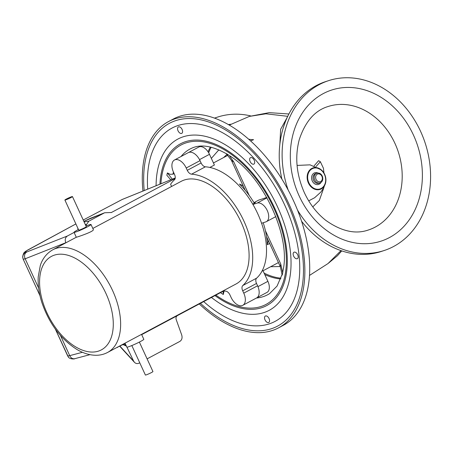 <?xml version="1.0" encoding="UTF-8"?>
<svg xmlns="http://www.w3.org/2000/svg" width="453" height="453" viewBox="0 0 453 453"><rect width="100%" height="100%" fill="white"/><g stroke="black" fill="none" stroke-linecap="round" stroke-linejoin="round"><path stroke-width="0.68" d="M256.608 278.165L242.791 285.532A5.198 3.012 -118.1 0 0 242.7 290.815L256.517 283.448A5.198 3.012 61.9 0 1 256.608 278.165A63.386 36.772 -118.1 0 0 261.579 223.278L265.82 221.885A10.391 6.031 -118.1 0 0 266.381 221.647A10.391 6.031 -118.1 0 0 267.049 210.107A10.391 6.031 -118.1 0 0 257.162 203.069L252.927 204.462A63.386 36.772 -118.1 0 0 205.39 166.806A5.198 3.012 61.9 0 1 201.098 162.961L187.282 170.328A5.198 3.012 -118.1 0 0 191.574 174.173L205.39 166.806M256.517 283.448L257.587 285.769L243.765 293.136A11.433 6.631 61.9 0 1 242.78 305.311A11.433 6.631 61.9 0 1 231.041 297.315L229.971 294.988A5.198 3.012 -118.1 0 0 225.685 291.149A63.386 36.772 -118.1 0 1 223.131 290.866M242.78 305.311L256.596 297.949A11.433 6.631 -118.1 0 0 257.587 285.769M186.211 168.001L200.028 160.639A11.433 6.631 -118.1 0 0 188.907 152.378A11.433 6.631 -118.1 0 0 188.289 152.638L174.473 160.005A11.433 6.631 61.9 0 1 186.211 168.001L187.282 170.328M116.993 347.44L125.147 343.465M141.681 334.654L223.68 290.945M174.473 160.005A11.433 6.631 61.9 0 0 173.488 172.18L174.552 174.501A5.198 3.012 -118.1 0 1 174.462 179.784A63.386 36.772 -118.1 0 0 170.594 184.275L171.596 186.455M175.147 178.578L111.2 212.61M85.793 225.571L88.856 221.172L104.626 212.768L111.472 212.502M84.439 221.098A6.234 3.618 61.9 0 1 84.513 221.058A6.234 3.618 61.9 0 1 84.847 220.911L104.626 212.768L90.56 218.244A6.234 3.59 -111.4 0 1 90.645 218.21M74.082 232.446L67.372 236.019L25.708 252.406A5.198 5.187 131 0 0 23.256 259.252L25.17 258.782A5.198 4.224 -111.6 0 1 26.642 252.123M38.63 288.034L25.17 258.782L65.804 242.717C64.717 239.745 65.243 237.508 67.372 236.019M126.132 345.611L125.039 344.705L122.678 344.778M126.936 347.162L133.612 361.075L119.988 346.211M139.751 362.779L139.162 363.096C137.389 363.94 135.809 363.668 134.416 362.281L133.612 361.075M147.1 358.867L179.852 341.409C181.902 340.022 182.519 337.876 181.71 334.977L176.2 319.58C175.713 317.808 176.104 316.494 177.372 315.628M55.43 329.206L68.284 356.868C69.275 359.161 74.586 359.246 74.802 358.674A5.198 4.19 -104.8 0 1 74.79 358.68A5.198 4.19 -104.8 0 1 69.728 355.645L67.724 355.933A5.198 5.164 143.1 0 0 68.731 357.394M40.006 295.752L23.154 259.116L39.966 295.583M24.734 252.106A5.198 5.13 44.2 0 1 26.365 250.877L75.889 223.941M175.254 177.967L122.44 199.365A5.198 4.043 67.9 0 0 122.129 199.513A5.198 2.559 -117.6 0 0 121.987 199.575A5.198 2.559 -117.6 0 0 121.982 199.575A5.198 2.559 -117.6 0 0 121.851 199.654M86.319 224.399L85.357 224.626M78.109 228.765A5.198 4.926 -106.6 0 1 77.786 228.952L78.142 228.844M107.531 352.479A58.188 33.76 -118.1 0 0 111.296 287.853A58.188 33.76 -118.1 0 0 55.929 248.442A58.188 33.76 -118.1 0 0 52.797 249.779C45.232 254.048 41.835 260.668 40.3 265.532L38.228 276.783C37.775 284.875 38.981 293.419 41.835 302.417C49.077 323.55 60.815 339.257 77.044 349.546C83.375 353.278 89.649 355.186 95.866 355.277C100.068 355.294 103.958 354.359 107.531 352.479L235.996 284.008A58.188 33.76 -118.1 0 0 238.42 216.777A58.188 33.76 -118.1 0 0 181.257 181.308L92.831 228.437M78.46 229.524A9.354 0.764 -24.7 0 0 77.316 230.118A9.354 0.764 -24.7 0 0 74.026 232.315A9.354 0.764 -24.7 0 0 82.842 229.105A9.354 0.764 -24.7 0 0 91.019 224.501L93.29 229.439C94.87 231.404 75.832 237.531 76.297 237.253L52.797 249.779M200.028 160.639L201.098 162.961M242.7 290.815L243.765 293.136M242.791 285.532A63.386 36.772 -118.1 0 0 243.912 221.075A63.386 36.772 -118.1 0 0 191.574 174.173M72.452 196.568L86.297 226.676A4.156 0.34 155.3 0 1 82.661 228.72A4.156 0.34 155.3 0 1 78.743 230.147L64.898 200.039A4.156 0.34 -24.7 0 0 68.816 198.612A4.156 0.34 -24.7 0 0 72.452 196.568A4.156 0.34 -24.7 0 0 70.272 197.236A4.156 0.34 -24.7 0 0 66.359 199.06A4.156 0.34 -24.7 0 0 64.898 200.039M91.019 224.501A9.354 0.764 -24.7 0 0 86.013 226.047M131.829 345.554L145.39 375.039A4.156 0.34 -24.7 0 0 149.309 373.612A4.156 0.34 -24.7 0 0 152.938 371.562L139.377 342.083M125.011 343.164L126.817 347.1A9.354 0.764 -24.7 0 0 135.634 343.889A9.354 0.764 -24.7 0 0 143.811 339.286L141.546 334.354M252.927 204.462A63.386 36.772 61.9 0 1 261.579 223.278M312.774 206.902L319.32 200.475L324.003 187.231M323.929 172.967L323.465 168.335L320.362 161.732L315.968 166.613M314.076 165.883L318.589 160.702L320.362 161.732M262.004 271.132L262.966 270.617L267.893 281.33A10.391 6.031 -118.1 0 1 266.998 292.4L256.772 297.848M269.665 243.476L267.321 244.699L268.17 241.443L268.057 239.982M252.712 204.093L254.314 203.238C255.566 202.548 255.73 202.344 254.79 202.627M243.459 186.5L242.525 185.515L239.427 184.054A59.23 34.36 61.9 0 1 254.314 203.238M209.875 167.434L214.399 165.022L209.473 154.314A10.391 6.031 -118.1 0 0 198.805 147.044L188.471 152.548M258.94 200.039L266.749 197.474M297.468 209.994A89.36 72.418 71.8 0 0 384.218 250.498A89.36 72.418 71.8 0 0 393.566 246.506A89.36 72.418 71.8 0 0 423.034 137.112A89.36 72.418 71.8 0 0 328.482 80.685A89.36 72.418 71.8 0 0 288.176 190.039M301.545 221.2A89.36 72.418 71.8 0 0 381.33 251.443L384.218 250.498M250.611 115.877A89.36 72.418 71.8 0 0 217.417 117.14A89.36 72.418 71.8 0 0 214.648 118.125M266.579 236.772L280.294 266.585L282.191 275.152A85.458 49.581 -118.1 0 0 282.74 272.797L280.713 263.946L265.43 230.719M224.076 290.996L223.306 294.484L223.08 291.268M172.299 179.167L167.395 172.927L170.068 174.297L172.961 174.179L174.179 173.686M249.207 195.447L233.878 162.129L229.263 155.521C263.431 176.155 291.273 236.913 282.932 270.945L282.74 272.797M221.019 292.366L221.019 293.057A85.458 49.581 -118.1 0 0 223.306 294.484M228.572 155.022A85.458 49.581 -118.1 0 0 226.285 153.601L231.46 160.419L245.22 190.328M167.395 172.927A85.458 49.581 -118.1 0 0 166.851 175.283L170.764 179.79M283.397 127.395L285.118 122.423M248.742 139.235A56.132 45.487 71.8 0 0 253.589 139.688L250.6 140.9M287.366 117.112L280.65 129.252L279.829 144.575M229.331 125.085L249.32 116.415L265.928 113.805L287.734 116.319M340.973 250.628L327.983 263.578L309.473 275.447M328.482 80.685L325.594 81.631A89.36 72.418 71.8 0 0 281.879 179.094M199.28 303.952A116.897 67.82 -118.1 0 0 278.55 327.859L283.402 325.271A116.897 67.82 -118.1 0 0 293.499 200.747A116.897 67.82 -118.1 0 0 173.437 118.946L168.584 121.534A116.897 67.82 -118.1 0 0 142.938 191.058M258.923 199.988L253.952 202.638M270.645 266.721L280.265 266.528M218.833 149.864L211.347 158.38M223.618 157.553L227.112 154.286M254.49 163.414A3.635 2.112 61.9 0 1 253.912 164.082A3.635 2.112 61.9 0 1 250.305 161.885A3.635 2.112 61.9 0 1 250.492 157.667A3.635 2.112 61.9 0 1 253.646 159.275A3.635 2.112 61.9 0 1 254.49 163.414M295.956 258.635A3.635 2.112 61.9 0 1 293.351 255.379A3.635 2.112 61.9 0 1 293.98 252.225A3.635 2.112 61.9 0 1 297.519 254.456A3.635 2.112 61.9 0 1 297.4 258.64A3.635 2.112 61.9 0 1 295.956 258.635M265.033 319.914A3.635 2.112 61.9 0 1 265.379 316.024A3.635 2.112 61.9 0 1 268.918 318.261A3.635 2.112 61.9 0 1 268.799 322.445A3.635 2.112 61.9 0 1 265.033 319.914M182.1 129.479A3.635 2.112 61.9 0 1 181.817 133.329A3.635 2.112 61.9 0 1 178.21 131.132A3.635 2.112 61.9 0 1 178.397 126.914A3.635 2.112 61.9 0 1 182.1 129.479M203.691 301.602A109.524 63.539 -118.1 0 0 247.463 325.09A109.524 63.539 -118.1 0 0 284.535 204.682A109.524 63.539 -118.1 0 0 214.512 128.794A109.524 63.539 -118.1 0 0 153.55 148.89A109.524 63.539 -118.1 0 0 147.689 189.133M144.201 190.549A114.92 66.676 61.9 0 1 198.488 119.354A114.92 66.676 61.9 0 1 287.542 203.697A114.92 66.676 61.9 0 1 297.032 304.24A114.92 66.676 61.9 0 1 200.453 303.329M214.977 295.588A91.648 53.171 -118.1 0 0 243.561 308.703A91.648 53.171 -118.1 0 0 274.586 207.95A91.648 53.171 -118.1 0 0 215.99 144.445A91.648 53.171 -118.1 0 0 164.971 161.257A91.648 53.171 -118.1 0 0 159.943 184.167M156.092 185.73A97.05 56.302 61.9 0 1 202.389 135.741A97.05 56.302 61.9 0 1 277.593 206.964A97.05 56.302 61.9 0 1 285.605 291.874A97.05 56.302 61.9 0 1 211.449 297.462M278.55 327.859A116.897 67.82 -118.1 0 0 288.64 203.335A116.897 67.82 -118.1 0 0 168.584 121.534M121.987 199.575L83.233 220.011L122.129 199.513L175.249 177.989M82.44 352.281L69.728 355.645L60.464 335.509M77.916 228.34L77.786 228.952M25.708 252.406L26.365 250.877M123.137 344.586L126.342 346.064M90.249 218.397A6.234 3.59 -111.4 0 1 90.56 218.244L84.921 220.838A6.234 3.618 -118.1 0 0 84.909 220.843A6.234 3.618 -118.1 0 1 85.243 220.702M83.873 221.409L84.524 221.053A6.234 3.618 61.9 0 1 84.524 221.053L84.909 220.843M83.896 221.449L84.847 220.911M88.856 221.172L84.116 221.93M98.499 351.103A52.995 30.747 61.9 0 1 46.925 312.802A52.995 30.747 61.9 0 1 54.36 255.135A52.995 30.747 61.9 0 1 105.934 293.436A52.995 30.747 61.9 0 1 98.499 351.103M317.293 174.184A4.054 3.284 -108.2 0 1 321.896 176.302A4.054 3.284 -108.2 0 1 320.673 181.523A4.054 3.284 -108.2 0 1 316.069 179.405A4.054 3.284 -108.2 0 1 317.293 174.184M316.817 173.205L315.662 173.59A5.091 4.128 -108.2 0 0 315.129 173.816A5.091 4.128 -108.2 0 0 313.448 180.045A5.091 4.128 -108.2 0 0 318.833 183.261L320.582 182.633C324.722 180.645 322.751 171.851 316.817 173.205A5.091 4.128 71.8 0 0 316.285 173.437A5.091 4.128 71.8 0 0 314.603 179.665A5.091 4.128 71.8 0 0 319.994 182.882A5.091 4.128 71.8 0 0 320.526 182.655M317.966 173.023A6.132 4.966 71.8 0 0 314.116 173.063A6.132 4.966 71.8 0 0 313.034 182.27A6.132 4.966 71.8 0 0 321.024 182.349M321.188 188.442A10.855 8.8 -108.2 0 1 308.867 182.774A10.855 8.8 -108.2 0 1 312.145 168.782A10.855 8.8 -108.2 0 1 324.473 174.456A10.855 8.8 -108.2 0 1 321.188 188.442M321.234 188.901A11.308 9.162 71.8 0 0 325.588 182.899A11.308 9.162 71.8 0 0 321.313 169.881A11.308 9.162 71.8 0 0 311.817 168.425A11.308 9.162 71.8 0 0 308.397 182.995A11.308 9.162 71.8 0 0 321.234 188.901M263.199 222.746A59.23 34.36 61.9 0 1 267.321 244.699M199.524 159.62L209.473 154.314M257.955 286.63L267.893 281.33M257.162 203.069L266.959 197.848M280.713 263.946A78.958 45.81 61.9 0 1 280.294 266.585M282.191 274.178L277.055 286.081L269.558 293.629A82.554 47.893 61.9 0 1 256.449 298.023M215.86 295.113A90.328 52.406 -118.1 0 0 277.882 293.47A90.328 52.406 -118.1 0 0 273.85 208.193A90.328 52.406 -118.1 0 0 205.821 142.282A90.328 52.406 -118.1 0 0 160.917 183.776M172.961 174.179A82.554 47.893 61.9 0 1 173.459 172.117M181.024 156.511A82.554 47.893 61.9 0 1 191.987 148.086C201.087 143.963 212.791 145.991 227.1 154.156M231.46 160.419A78.958 45.81 61.9 0 1 233.878 162.129M231.409 124.184A79.49 64.417 71.8 0 0 228.454 124.581M264.784 274.569A79.734 46.257 -118.1 0 0 280.662 278.963M280.951 278.193A79.485 46.115 61.9 0 1 264.116 273.114M208.674 152.774A79.485 46.115 61.9 0 1 211.149 147.236M210.351 147.044A79.734 46.257 -118.1 0 0 208.08 151.823M323.249 93.612A79.49 64.417 71.8 0 0 299.218 196.041A79.49 64.417 71.8 0 0 389.455 237.565A79.49 64.417 71.8 0 0 413.487 135.136A79.49 64.417 71.8 0 0 323.249 93.612M375.299 227.049A64.943 52.627 71.8 0 0 396.715 147.553A64.943 52.627 71.8 0 0 328 106.546C314.869 110.509 305.305 121.495 299.297 139.513C294.716 156.829 296.392 174.53 304.331 192.621C309.693 204.082 316.868 213.34 325.849 220.401C341.364 231.358 355.582 234.541 368.504 229.954A64.943 52.627 71.8 0 0 375.299 227.049M117.701 347.326L116.698 347.593M89.977 354.659L74.79 358.68M67.554 355.656L55.323 329.059M23.154 259.116L22.65 256.981C23.08 254.195 23.828 252.508 24.909 251.925L27.435 250.181M75.889 223.929L27.474 250.158M119.79 346.319L134.416 362.281M122.44 199.365A5.198 5.198 0 0 0 121.982 199.575M76.297 237.253L74.026 232.315M308.703 200.855L314.625 197.734L320.871 192.072L323.663 187.887L325.588 182.899C326.528 177.78 325.101 173.442 321.313 169.881L310.056 164.847L297.072 165.419M263.04 270.775L278.442 262.564M213.454 162.967L228.035 155.198M266.381 221.647L275.826 216.613M214.535 118.086L217.417 117.14M288.663 113.986L288.952 113.89M249.32 116.415L269.229 112.65L288.901 113.986M327.989 263.572L337.417 255.758L341.766 250.9"/></g></svg>
